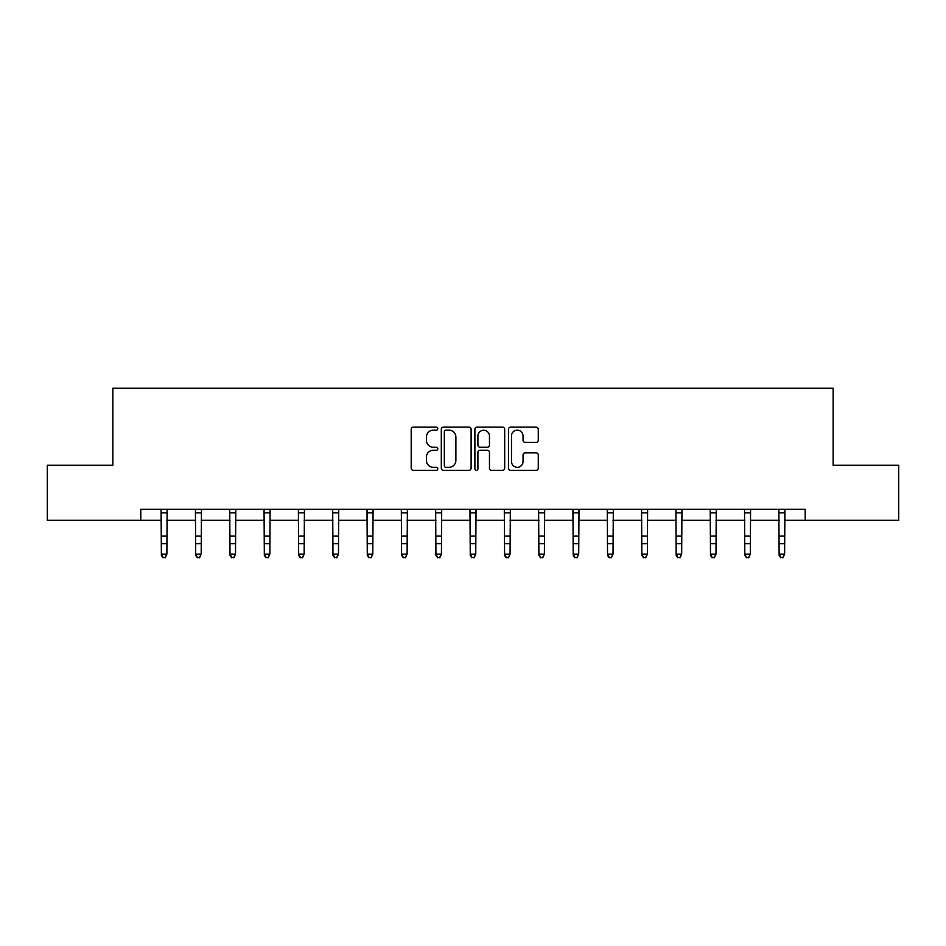 <?xml version="1.0" encoding="UTF-8"?>
<svg xmlns="http://www.w3.org/2000/svg" width="946" height="946" viewBox="0 0 946 946"><rect width="100%" height="100%" fill="white"/><g stroke="black" fill="none" stroke-linecap="round" stroke-linejoin="round"><path stroke-width="1.42" d="M437.797 428.656A1.514 1.514 0 0 0 436.295 427.143L413.343 427.143A2.164 2.164 0 0 0 411.191 429.307L411.191 468.175A2.164 2.164 0 0 0 413.343 470.339L436.295 470.339A1.514 1.514 0 0 0 437.797 468.826A1.514 1.514 0 0 0 436.295 467.312L433.315 467.312A6.906 6.906 0 0 1 426.41 460.406L426.41 457.166A6.906 6.906 0 0 1 433.315 450.249L436.295 450.249A1.514 1.514 0 0 0 437.797 448.747A1.514 1.514 0 0 0 436.295 447.233L433.315 447.233A6.906 6.906 0 0 1 426.41 440.316L426.41 437.076A6.906 6.906 0 0 1 433.315 430.17L436.295 430.17A1.514 1.514 0 0 0 437.797 428.656M536.11 442.373A2.164 2.164 0 0 0 538.274 440.209L538.274 429.307A2.164 2.164 0 0 0 536.11 427.143L510.627 427.143A2.164 2.164 0 0 0 508.463 429.307L508.463 468.175A2.164 2.164 0 0 0 510.627 470.339L536.11 470.339A2.164 2.164 0 0 0 538.274 468.175L538.274 455.002A2.164 2.164 0 0 0 536.11 452.838L525.207 452.838A2.164 2.164 0 0 0 523.043 455.002L523.043 461.542A5.782 5.782 0 0 1 517.273 467.312A5.782 5.782 0 0 1 511.49 461.542L511.49 435.952A5.782 5.782 0 0 1 517.273 430.17A5.782 5.782 0 0 1 523.043 435.952L523.043 440.209A2.164 2.164 0 0 0 525.207 442.373L536.11 442.373M140.8 520.241L47.3 520.241L47.3 465.243L112.858 465.243L112.858 388.238L833.142 388.238L833.142 465.243L898.7 465.243L898.7 520.241L805.2 520.241L805.2 509.244L140.8 509.244L140.8 520.241L161.376 520.241M471.108 429.307A2.164 2.164 0 0 0 468.956 427.143L443.473 427.143A2.164 2.164 0 0 0 441.309 429.307L441.309 468.175A2.164 2.164 0 0 0 443.473 470.339L468.956 470.339A2.164 2.164 0 0 0 471.108 468.175L471.108 429.307M477.044 427.143L502.527 427.143A2.164 2.164 0 0 1 504.691 429.307L504.691 468.175A2.164 2.164 0 0 1 502.527 470.339L491.624 470.339A2.164 2.164 0 0 1 489.46 468.175L489.46 452.413A2.164 2.164 0 0 0 487.308 450.249L480.071 450.249A2.164 2.164 0 0 0 477.907 452.413L477.907 468.826A1.514 1.514 0 0 1 476.406 470.339A1.514 1.514 0 0 1 474.892 468.826L474.892 429.307A2.164 2.164 0 0 1 477.044 427.143M166.874 520.241L195.692 520.241M201.191 520.241L230.008 520.241M235.507 520.241L264.324 520.241M269.835 520.241L298.652 520.241M304.151 520.241L332.968 520.241M338.467 520.241L367.285 520.241M372.795 520.241L401.612 520.241M407.111 520.241L435.929 520.241M441.427 520.241L470.245 520.241M475.755 520.241L504.573 520.241M510.071 520.241L538.889 520.241M544.388 520.241L573.205 520.241M578.716 520.241L607.533 520.241M613.032 520.241L641.849 520.241M647.348 520.241L676.165 520.241M681.676 520.241L710.493 520.241M715.992 520.241L744.809 520.241M750.308 520.241L779.126 520.241M784.624 520.241L805.2 520.241M445.85 430.17A1.514 1.514 0 0 0 444.336 431.683L444.336 465.799A1.514 1.514 0 0 0 445.85 467.312L448.972 467.312A6.906 6.906 0 0 0 455.889 460.406L455.889 437.076A6.906 6.906 0 0 0 448.972 430.17L445.85 430.17M489.46 436.059A5.782 5.782 0 0 0 483.69 430.276A5.782 5.782 0 0 0 477.907 436.059L477.907 445.069A2.164 2.164 0 0 0 480.071 447.233L487.308 447.233A2.164 2.164 0 0 0 489.46 445.069L489.46 436.059M161.092 509.244L161.376 554.12L166.874 554.12L165.219 557.762L163.019 557.265L165.219 557.762M165.219 557.265L166.874 554.12L167.146 509.244M163.019 557.762L161.376 555.337L161.376 554.12L163.019 557.265M195.408 509.244L195.692 554.12L201.191 554.12L199.535 557.762L197.336 557.265L199.535 557.762M199.535 557.265L201.191 554.12L201.474 509.244M197.336 557.762L195.692 555.337L195.692 554.12L197.336 557.265M229.736 509.244L230.008 554.12L235.507 554.12L233.863 557.762L231.664 557.265L233.863 557.762M233.863 557.265L235.507 554.12L235.791 509.244M231.664 557.762L230.008 555.337L230.008 554.12L231.664 557.265M264.052 509.244L264.324 554.12L269.835 554.12L268.179 557.762L265.98 557.265L268.179 557.762M268.179 557.265L269.835 554.12L270.107 509.244M265.98 557.762L264.324 555.337L264.324 554.12L265.98 557.265M298.368 509.244L298.652 554.12L304.151 554.12L302.495 557.762L300.296 557.265L302.495 557.762M302.495 557.265L304.151 554.12L304.435 509.244M300.296 557.762L298.652 555.337L298.652 554.12L300.296 557.265M332.696 509.244L332.968 554.12L338.467 554.12L336.823 557.762L334.624 557.265L336.823 557.762M336.823 557.265L338.467 554.12L338.751 509.244M334.624 557.762L332.968 555.337L332.968 554.12L334.624 557.265M367.013 509.244L367.285 554.12L372.795 554.12L371.139 557.762L368.94 557.265L371.139 557.762M371.139 557.265L372.795 554.12L373.067 509.244M368.94 557.762L367.285 555.337L367.285 554.12L368.94 557.265M401.329 509.244L401.612 554.12L407.111 554.12L405.456 557.762L403.256 557.265L405.456 557.762M405.456 557.265L407.111 554.12L407.383 509.244M403.256 557.762L401.612 555.337L401.612 554.12L403.256 557.265M435.657 509.244L435.929 554.12L441.427 554.12L439.784 557.762L437.584 557.265L439.784 557.762M439.784 557.265L441.427 554.12L441.711 509.244M437.584 557.762L435.929 555.337L435.929 554.12L437.584 557.265M469.973 509.244L470.245 554.12L475.755 554.12L474.1 557.762L471.9 557.265L474.1 557.762M474.1 557.265L475.755 554.12L476.027 509.244M471.9 557.762L470.245 555.337L470.245 554.12L471.9 557.265M504.289 509.244L504.573 554.12L510.071 554.12L508.416 557.762L506.216 557.265L508.416 557.762M508.416 557.265L510.071 554.12L510.343 509.244M506.216 557.762L504.573 555.337L504.573 554.12L506.216 557.265M538.617 509.244L538.889 554.12L544.388 554.12L542.744 557.762L540.544 557.265L542.744 557.762M542.744 557.265L544.388 554.12L544.671 509.244M540.544 557.762L538.889 555.337L538.889 554.12L540.544 557.265M572.933 509.244L573.205 554.12L578.716 554.12L577.06 557.762L574.861 557.265L577.06 557.762M577.06 557.265L578.716 554.12L578.987 509.244M574.861 557.762L573.205 555.337L573.205 554.12L574.861 557.265M607.249 509.244L607.533 554.12L613.032 554.12L611.376 557.762L609.177 557.265L611.376 557.762M611.376 557.265L613.032 554.12L613.304 509.244M609.177 557.762L607.533 555.337L607.533 554.12L609.177 557.265M641.565 509.244L641.849 554.12L647.348 554.12L645.704 557.762L643.505 557.265L645.704 557.762M645.704 557.265L647.348 554.12L647.632 509.244M643.505 557.762L641.849 555.337L641.849 554.12L643.505 557.265M675.893 509.244L676.165 554.12L681.676 554.12L680.02 557.762L677.821 557.265L680.02 557.762M680.02 557.265L681.676 554.12L681.948 509.244M677.821 557.762L676.165 555.337L676.165 554.12L677.821 557.265M710.21 509.244L710.493 554.12L715.992 554.12L714.336 557.762L712.137 557.265L714.336 557.762M714.336 557.265L715.992 554.12L716.264 509.244M712.137 557.762L710.493 555.337L710.493 554.12L712.137 557.265M744.526 509.244L744.809 554.12L750.308 554.12L748.664 557.762L746.465 557.265L748.664 557.762M748.664 557.265L750.308 554.12L750.592 509.244M746.465 557.762L744.809 555.337L744.809 554.12L746.465 557.265M778.854 509.244L779.126 554.12L784.624 554.12L782.981 557.762L780.781 557.265L782.981 557.762M782.981 557.265L784.624 554.12L784.908 509.244M780.781 557.762L779.126 555.337L779.126 554.12L780.781 557.265M167.135 509.291L161.104 509.291M166.874 536.086L161.376 536.086M166.874 543.631L161.376 543.631M166.874 512.862L161.376 512.862M201.451 509.291L195.432 509.291M201.191 536.086L195.692 536.086M201.191 543.631L195.692 543.631M201.191 512.862L195.692 512.862M235.767 509.291L229.748 509.291M235.507 536.086L230.008 536.086M235.507 543.631L230.008 543.631M235.507 512.862L230.008 512.862M270.095 509.291L264.064 509.291M269.835 536.086L264.324 536.086M269.835 543.631L264.324 543.631M269.835 512.862L264.324 512.862M304.411 509.291L298.392 509.291M304.151 536.086L298.652 536.086M304.151 543.631L298.652 543.631M304.151 512.862L298.652 512.862M338.727 509.291L332.708 509.291M338.467 536.086L332.968 536.086M338.467 543.631L332.968 543.631M338.467 512.862L332.968 512.862M373.055 509.291L367.024 509.291M372.795 536.086L367.285 536.086M372.795 543.631L367.285 543.631M372.795 512.862L367.285 512.862M407.371 509.291L401.352 509.291M407.111 536.086L401.612 536.086M407.111 543.631L401.612 543.631M407.111 512.862L401.612 512.862M441.687 509.291L435.668 509.291M441.427 536.086L435.929 536.086M441.427 543.631L435.929 543.631M441.427 512.862L435.929 512.862M476.015 509.291L469.985 509.291M475.755 536.086L470.245 536.086M475.755 543.631L470.245 543.631M475.755 512.862L470.245 512.862M510.332 509.291L504.313 509.291M510.071 536.086L504.573 536.086M510.071 543.631L504.573 543.631M510.071 512.862L504.573 512.862M544.648 509.291L538.629 509.291M544.388 536.086L538.889 536.086M544.388 543.631L538.889 543.631M544.388 512.862L538.889 512.862M578.976 509.291L572.945 509.291M578.716 536.086L573.205 536.086M578.716 543.631L573.205 543.631M578.716 512.862L573.205 512.862M613.292 509.291L607.273 509.291M613.032 536.086L607.533 536.086M613.032 543.631L607.533 543.631M613.032 512.862L607.533 512.862M647.608 509.291L641.589 509.291M647.348 536.086L641.849 536.086M647.348 543.631L641.849 543.631M647.348 512.862L641.849 512.862M681.936 509.291L675.905 509.291M681.676 536.086L676.165 536.086M681.676 543.631L676.165 543.631M681.676 512.862L676.165 512.862M716.252 509.291L710.233 509.291M715.992 536.086L710.493 536.086M715.992 543.631L710.493 543.631M715.992 512.862L710.493 512.862M750.568 509.291L744.549 509.291M750.308 536.086L744.809 536.086M750.308 543.631L744.809 543.631M750.308 512.862L744.809 512.862M784.896 509.291L778.865 509.291M784.624 536.086L779.126 536.086M784.624 543.631L779.126 543.631M784.624 512.862L779.126 512.862"/></g></svg>

